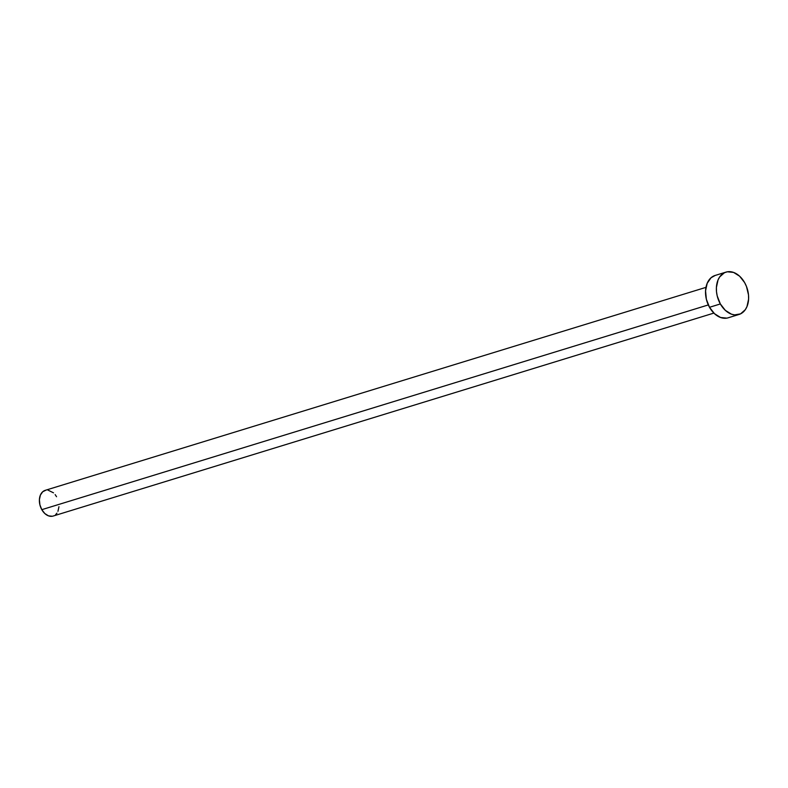 <?xml version="1.0" encoding="UTF-8"?>
<svg xmlns="http://www.w3.org/2000/svg" width="788" height="788" viewBox="0 0 788 788"><rect width="100%" height="100%" fill="white"/><g stroke="black" fill="none" stroke-linecap="round" stroke-linejoin="round"><path stroke-width="1.18" d="M705.969 287.364L45.221 490.333A13.455 9.377 72.9 0 0 41.803 509.669L708.313 304.926L41.803 509.669A13.455 9.377 72.9 0 0 53.121 516.051L713.869 313.092M720.35 303.951A22.163 15.445 -107.1 0 1 725.994 272.116A22.163 15.445 -107.1 0 1 744.64 282.626A22.163 15.445 -107.1 0 1 739.006 314.471A22.163 15.445 -107.1 0 1 720.35 303.951L709.505 307.29L720.35 303.951L717.208 295.924L716.499 291.678L716.4 287.502L718.035 279.957L719.71 276.884L724.448 272.717L727.334 271.791L733.579 272.421L739.656 276.224L744.64 282.626L746.482 286.517L748.501 294.899L748.6 299.085L746.965 306.63L745.29 309.704L740.553 313.87L734.583 314.895L731.422 314.166L725.344 310.364L720.35 303.951M725.994 272.116L715.149 275.445A22.163 15.445 72.9 0 0 709.505 307.29A22.163 15.445 72.9 0 0 728.161 317.8L739.006 314.471M726.822 318.125L720.577 317.495L714.499 313.693L709.505 307.29L706.363 299.263L705.555 290.831L707.191 283.286L711.032 277.77L715.218 275.426M58.952 506.714L57.957 511.294M56.943 513.155L55.623 514.643M52.313 516.248L48.521 515.864L44.827 513.559L41.803 509.669L39.892 504.793L39.4 499.681L40.395 495.091L42.729 491.742L46.039 490.136M47.91 490.077L53.515 492.835M55.15 494.608L56.549 496.716"/></g></svg>
